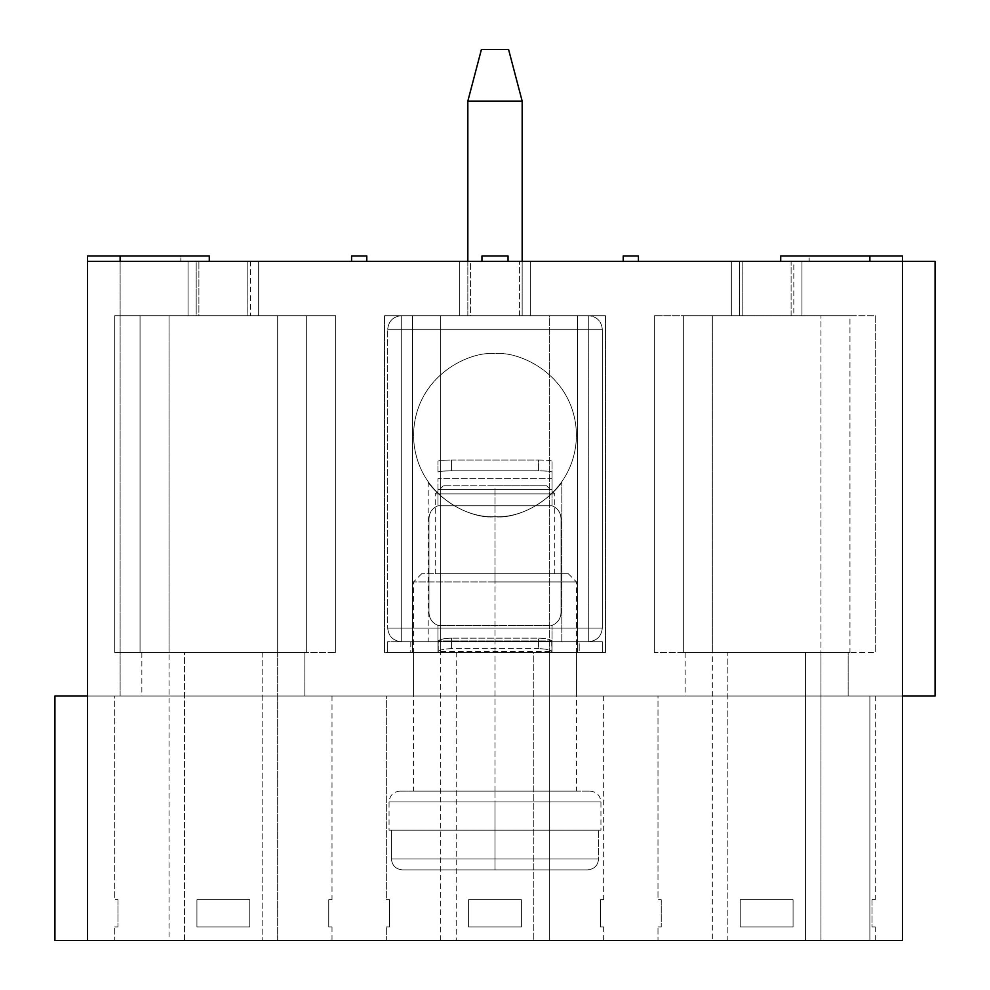 <?xml version="1.0" encoding="UTF-8"?>
<svg xmlns="http://www.w3.org/2000/svg" width="990" height="990" viewBox="0 0 990 990"><rect width="100%" height="100%" fill="white"/><g stroke="black" fill="none" stroke-linecap="round" stroke-linejoin="round"><path stroke-width="0.74" stroke-dasharray="4.95 3.71" d="M588.716 329.299L401.284 329.299L401.284 628.106L588.716 628.106L588.716 329.299L588.716 628.106L401.284 628.106L401.284 329.299L602.304 329.299L602.304 628.106L602.304 329.299L602.304 628.106L588.716 628.106L588.716 315.711L401.284 315.711L588.716 315.711C596.908 316.577 601.437 321.107 602.304 329.299L401.284 329.299L401.284 628.106L602.304 628.106C601.437 636.298 596.908 640.827 588.716 641.693L401.284 641.693L588.716 641.693L588.716 628.106L588.716 641.693C596.908 640.827 601.437 636.298 602.304 628.106C601.437 636.298 596.908 640.827 588.716 641.693L401.284 641.693L401.284 628.106L387.696 628.106L387.696 329.299L387.696 628.106L387.696 329.299L401.284 329.299L401.284 315.711L588.716 315.711L588.716 628.106L602.304 628.106L602.304 329.299C601.437 321.107 596.908 316.577 588.716 315.711C596.908 316.577 601.437 321.107 602.304 329.299L588.716 329.299L602.304 329.299C601.437 321.107 596.908 316.577 588.716 315.711L588.716 329.299L588.716 315.711L401.284 315.711L401.284 329.299L387.696 329.299C388.563 321.107 393.092 316.577 401.284 315.711C393.092 316.577 388.563 321.107 387.696 329.299C388.563 321.107 393.092 316.577 401.284 315.711L401.284 329.299L588.716 329.299M495 516.731C471.166 520.01 414.612 495.557 413.511 435.241C414.612 374.925 471.166 350.472 495 353.739C518.834 350.472 575.388 374.925 576.489 435.241C575.388 495.557 518.834 520.01 495 516.731C518.834 520.01 575.388 495.557 576.489 435.241C575.388 374.925 518.834 350.472 495 353.739C471.166 350.472 414.612 374.925 413.511 435.241C414.612 495.557 471.166 520.01 495 516.731C471.166 520.01 414.612 495.557 413.511 435.241C414.612 374.925 471.166 350.472 495 353.739C518.834 350.472 575.388 374.925 576.489 435.241C575.388 495.557 518.834 520.01 495 516.731C533.697 518.352 561.095 484.952 561.8 481.92C561.095 484.964 533.684 518.339 495 516.731C518.834 520.01 575.388 495.557 576.489 435.241C575.388 374.925 518.834 350.472 495 353.739C471.166 350.472 414.612 374.925 413.511 435.241C414.612 495.557 471.166 520.01 495 516.731C456.242 518.29 428.955 485.013 428.2 481.92C428.955 484.89 456.019 518.29 495 516.731C456.019 518.29 428.955 484.89 428.2 481.92C428.955 485.013 456.242 518.29 495 516.731C456.019 518.29 428.955 484.89 428.2 481.92C428.955 485.013 456.242 518.29 495 516.731C533.684 518.339 561.095 484.964 561.8 481.92C561.095 484.952 533.697 518.352 495 516.731M561.8 641.693L428.2 641.693L561.8 641.693L428.2 641.693L561.8 641.693L561.8 481.92L561.8 641.693M522.163 315.711L467.837 315.711L522.163 315.711L467.837 315.711L522.163 315.711L522.163 261.385L522.163 315.711L522.163 261.385L519.453 261.385L519.453 315.711L522.163 315.711M588.716 641.693C596.908 640.827 601.437 636.298 602.304 628.106L588.716 628.106L588.716 641.693L588.716 628.106L401.284 628.106L401.284 641.693C393.092 640.827 388.563 636.298 387.696 628.106L401.284 628.106L401.284 641.693L588.716 641.693M387.696 628.106C388.563 636.298 393.092 640.827 401.284 641.693C393.092 640.827 388.563 636.298 387.696 628.106C388.563 636.298 393.092 640.827 401.284 641.693L401.284 628.106L387.696 628.106L401.284 628.106L401.284 315.711C393.092 316.577 388.563 321.107 387.696 329.299L401.284 329.299L387.696 329.299L387.696 628.106M467.837 101.116L522.163 101.116L467.837 101.116M481.412 49.5L508.588 49.5L481.412 49.5M552.049 625.395L552.049 652.559L552.049 625.395C557.692 622.995 560.674 618.738 561.008 612.612L561.008 518.562C560.674 512.436 557.692 508.179 552.049 505.779L552.049 478.727L437.951 478.727L437.951 505.779L437.951 489.543L552.049 489.543L552.049 472.032C551.183 471.314 546.653 470.918 538.461 470.844L538.461 460.016L451.539 460.016L451.539 470.844L538.461 470.844L451.539 470.844C443.347 470.918 438.818 471.314 437.951 472.032L437.951 461.204C438.818 460.486 443.347 460.09 451.539 460.016L538.461 460.016C546.653 460.09 551.183 460.486 552.049 461.204L552.049 505.779L552.049 489.543L437.951 489.543L437.951 505.779L552.049 505.779L437.951 505.779L437.951 478.727L552.049 478.727L552.049 505.779L437.951 505.779C432.308 508.179 429.326 512.436 428.992 518.562L428.992 612.612C429.326 618.738 432.308 622.995 437.951 625.395L437.951 652.559L437.951 625.395L552.049 625.395L437.951 625.395C432.308 622.995 429.326 618.738 428.992 612.612L428.992 518.562C429.326 512.436 432.308 508.179 437.951 505.779L552.049 505.779C557.692 508.179 560.674 512.436 561.008 518.562L561.008 612.612C560.674 618.738 557.692 622.995 552.049 625.395L437.951 625.395L437.951 641.693L602.304 641.693L387.696 641.693L437.951 641.693L437.951 652.559L387.696 652.559L552.049 652.559L437.951 652.559L438.261 640.951C440.204 639.231 444.634 638.303 451.539 638.179L451.539 648.673L538.461 648.673L538.461 638.179L451.539 638.179L538.461 638.179C545.366 638.303 549.797 639.231 551.739 640.951L438.261 640.951L551.739 640.951L552.049 652.559L602.304 652.559L552.049 652.559L552.049 641.508L437.951 641.693L437.951 652.559L552.049 652.559L551.739 651.445C549.797 649.725 545.366 648.797 538.461 648.673L451.539 648.673C444.634 648.797 440.204 649.725 438.261 651.445L551.739 651.445L438.261 651.445L437.951 652.559L387.696 652.559L387.696 641.693L387.696 652.559L387.696 641.693L437.951 641.693L387.696 641.693L387.696 652.559L437.951 652.559L437.951 641.693L602.304 641.693L602.304 652.559L602.304 641.693L602.304 652.559L552.049 652.559L552.049 641.693L552.049 652.559L602.304 652.559L602.304 641.693L552.049 641.693L552.049 625.395L552.049 652.559L437.951 652.559L437.951 625.395L552.049 625.395C557.692 622.995 560.674 618.738 561.008 612.612L561.008 518.562L561.008 612.612C560.674 618.738 557.692 622.995 552.049 625.395M579.212 641.693L410.788 641.693L579.212 641.693L410.788 641.693L579.212 641.693L579.212 652.559L410.788 652.559L579.212 652.559L410.788 652.559L579.212 652.559L579.212 641.693M551.739 640.951C549.797 639.231 545.366 638.303 538.461 638.179L538.461 648.673C545.366 648.797 549.797 649.725 551.739 651.445L551.739 640.951M438.261 651.445C440.204 649.725 444.634 648.797 451.539 648.673L451.539 638.179C444.634 638.303 440.204 639.231 438.261 640.951L438.261 651.445M428.992 518.562L428.992 612.612L428.992 518.562C429.326 512.436 432.308 508.179 437.951 505.779C432.308 508.179 429.326 512.436 428.992 518.562M552.049 461.204C551.183 460.486 546.653 460.09 538.461 460.016L538.461 470.844C546.653 470.918 551.183 471.314 552.049 472.032L552.049 461.204M437.951 625.395C432.308 622.995 429.326 618.738 428.992 612.612C429.326 618.738 432.308 622.995 437.951 625.395M437.951 472.032C438.818 471.314 443.347 470.918 451.539 470.844L451.539 460.016C443.347 460.09 438.818 460.486 437.951 461.204L437.951 472.032M552.049 505.779C557.692 508.179 560.674 512.436 561.008 518.562C560.674 512.436 557.692 508.179 552.049 505.779M587.429 869.876L495 869.876L495 859.011L598.579 859.011C597.849 865.668 594.136 869.294 587.429 869.876L402.571 869.876C395.876 869.294 392.151 865.668 391.421 859.011L495 859.011L495 869.876L402.571 869.876L587.429 869.876C594.136 869.282 597.849 865.668 598.579 859.011L598.579 830.214C601.722 830.214 601.722 830.214 598.579 830.214C601.722 830.214 601.722 830.214 598.579 830.214L598.579 859.011L391.421 859.011L391.421 830.214C388.278 830.214 388.278 830.214 391.421 830.214C388.278 830.214 388.278 830.214 391.421 830.214L391.421 859.011L495 859.011L495 801.962L389.058 801.962L600.942 801.962L495 801.962L600.942 801.962L495 801.962L495 859.011L391.421 859.011C392.151 865.656 395.864 869.282 402.571 869.876L587.429 869.876C594.136 869.294 597.849 865.668 598.579 859.011L598.579 830.214L391.421 830.214L391.421 859.011C392.151 865.668 395.876 869.294 402.571 869.876L587.429 869.876L402.571 869.876C395.864 869.282 392.151 865.656 391.421 859.011L391.421 830.214C388.278 830.214 388.278 830.214 391.421 830.214L598.579 830.214C601.722 830.214 601.722 830.214 598.579 830.214L391.421 830.214L598.579 830.214L598.579 859.011C597.849 865.668 594.136 869.282 587.429 869.876M495 581.922L413.511 581.922L576.489 581.922L495 581.922L576.489 581.922L495 581.922L495 791.097L576.489 791.097L413.511 791.097L495 791.097L413.511 791.097L495 791.097L495 581.922L576.489 581.922L413.511 581.922L495 581.922L413.511 581.922L495 581.922L495 573.779L554.759 573.779L435.241 573.779L495 573.779L435.241 573.779L495 573.779L495 493.911L435.241 493.911L554.759 493.911L495 493.911L554.759 493.911L495 493.911L495 573.779L568.347 573.779L421.653 573.779L568.347 573.779L495 573.779L568.347 573.779L495 573.779L495 581.922M495 791.097L399.923 791.097L590.077 791.097L399.923 791.097L495 791.097L399.923 791.097L495 791.097L495 801.962L389.058 801.962L600.942 801.962L495 801.962L600.942 801.962L495 801.962L495 791.097M495 485.768L546.616 485.768L443.384 485.768L546.616 485.768L495 485.768L546.616 485.768L495 485.768L495 493.911L554.759 493.911L435.241 493.911L495 493.911L435.241 493.911L495 493.911L495 485.768M247.797 315.711L258.662 315.711L258.662 261.385L258.662 315.711L335.635 315.711L335.635 652.559L335.635 315.711L277.683 315.711L277.683 940.5L184.561 940.5L184.561 652.559L169.03 652.559L169.03 315.711L277.683 315.711L114.692 315.711L114.692 652.559L335.635 652.559L114.692 652.559L335.635 652.559L306.653 652.559L306.653 315.711L335.635 315.711L335.635 652.559L335.635 315.711L258.662 315.711L258.662 261.385L459.682 261.385L459.682 315.711L384.528 315.711L412.595 315.711L412.595 652.559L384.528 652.559L384.528 315.711L384.528 652.559L440.674 652.559L440.674 315.711L549.326 315.711L549.326 940.5L456.204 940.5L456.204 652.559L440.674 652.559L605.472 652.559L384.528 652.559L605.472 652.559L577.405 652.559L577.405 315.711L605.472 315.711L605.472 652.559L605.472 315.711L530.318 315.711L530.318 261.385L731.338 261.385L731.338 315.711L654.365 315.711L683.348 315.711L683.348 652.559L654.365 652.559L654.365 315.711L654.365 652.559L712.317 652.559L712.317 315.711L820.97 315.711L820.97 940.5L727.848 940.5L727.848 652.559L712.317 652.559L849.952 652.559L849.952 315.711L875.309 315.711L875.309 652.559L654.365 652.559L875.309 652.559L875.309 315.711L801.962 315.711L801.962 261.385L902.472 261.385L902.472 696.02L87.528 696.02L87.528 261.385L188.038 261.385L188.038 315.711L114.692 315.711L188.038 315.711L188.038 261.385L87.528 261.385L209.286 261.385L87.528 261.385L120.124 261.385L87.528 261.385L87.528 940.5L902.472 940.5L869.876 940.5L902.472 940.5L902.472 261.385L780.714 261.385L902.472 261.385L791.097 261.385L791.097 315.711L793.807 315.711L793.807 261.385L772.72 261.385L801.962 261.385L801.962 315.711L801.962 261.385L801.962 315.711L739.481 315.711L739.481 261.385L501.076 261.385L530.318 261.385L530.318 315.711L530.318 261.385L530.318 315.711L467.837 315.711L467.837 261.385L247.797 261.385L247.797 315.711L250.519 315.711L250.519 261.385L229.433 261.385L258.662 261.385L258.662 315.711L196.193 315.711L196.193 261.385L229.433 261.385L188.038 261.385L188.038 315.711L188.038 261.385L198.903 261.385L196.193 261.385L196.193 315.711L198.903 315.711L198.903 261.385L198.903 315.711L188.038 315.711L247.847 315.711L247.797 261.385M169.03 315.711L169.03 652.559L140.048 652.559L140.048 315.711L140.048 652.559L114.692 652.559L114.692 315.711L114.692 652.559L114.692 315.711L169.03 315.711L169.03 940.5L277.683 940.5L184.561 940.5L262.152 940.5L262.152 652.559L184.561 652.559L184.561 940.5M712.317 315.711L712.317 652.559L683.348 652.559L683.348 315.711L683.348 652.559L683.348 315.711L712.317 315.711L654.365 315.711L731.338 315.711L731.338 261.385L731.338 315.711L742.203 315.711L731.338 315.711L731.338 261.385L742.203 261.385L742.203 315.711L739.481 315.711L742.203 315.711L742.203 261.385L739.481 261.385L739.481 315.711L875.309 315.711L712.317 315.711L712.317 940.5L820.97 940.5L727.848 940.5L820.97 940.5L820.97 652.559L805.439 652.559L805.439 940.5L805.439 652.559L727.848 652.559L727.848 940.5M440.674 315.711L440.674 652.559L412.595 652.559L412.595 315.711L412.595 652.559L412.595 315.711L440.674 315.711L384.528 315.711L470.547 315.711L459.682 315.711L459.682 261.385L459.682 315.711L459.682 261.385L470.547 261.385L470.547 315.711L467.837 315.711L470.547 315.711L470.547 261.385L467.837 261.385L467.837 315.711L605.472 315.711L440.674 315.711L440.674 940.5L549.326 940.5L456.204 940.5L549.326 940.5L549.326 652.559L533.796 652.559L533.796 940.5L533.796 652.559L456.204 652.559L456.204 940.5M114.692 940.5L332.009 940.5L114.692 940.5L114.692 926.912L117.959 926.912L117.959 899.749L114.692 899.749L114.692 696.02L332.009 696.02L114.692 696.02L114.692 899.749L117.959 899.749L117.959 926.912L114.692 926.912L114.692 940.5L332.009 940.5L114.692 940.5M249.765 926.912L196.936 926.912L196.936 899.749L249.765 899.749L249.765 926.912L249.765 899.749L196.936 899.749L196.936 926.912L249.765 926.912L196.936 926.912L196.936 899.749L249.765 899.749L249.765 926.912L196.936 926.912L249.765 926.912L249.765 899.749L196.936 899.749L249.765 899.749L196.936 899.749L196.936 926.912L249.765 926.912M328.754 899.749L328.754 926.912C333.086 926.912 333.086 926.912 328.754 926.912C333.086 926.912 333.086 926.912 328.754 926.912L328.754 899.749C333.086 899.749 333.086 899.749 328.754 899.749C333.086 899.749 333.086 899.749 328.754 899.749L328.754 926.912L328.754 899.749C333.086 899.749 333.086 899.749 328.754 899.749M657.991 940.5L875.309 940.5L657.991 940.5L657.991 926.912L661.246 926.912L661.246 899.749L657.991 899.749L657.991 696.02L875.309 696.02L657.991 696.02L657.991 899.749L661.246 899.749L661.246 926.912L657.991 926.912L657.991 940.5L875.309 940.5L657.991 940.5M793.064 926.912L740.235 926.912L740.235 899.749L793.064 899.749L793.064 926.912L793.064 899.749L740.235 899.749L740.235 926.912L793.064 926.912L740.235 926.912L740.235 899.749L793.064 899.749L793.064 926.912L740.235 926.912L793.064 926.912L793.064 899.749L740.235 899.749L793.064 899.749L740.235 899.749L740.235 926.912L793.064 926.912M872.041 926.912C876.385 926.912 876.385 926.912 872.041 926.912C876.385 926.912 876.385 926.912 872.041 926.912L872.041 899.749C876.385 899.749 876.385 899.749 872.041 899.749C876.385 899.749 876.385 899.749 872.041 899.749L872.041 926.912C876.385 926.912 876.385 926.912 872.041 926.912M54.933 940.5L87.528 940.5L87.528 261.385L87.528 940.5L87.528 696.02L902.472 696.02L902.472 940.5L902.472 261.385L902.472 696.02L87.528 696.02L902.472 696.02L902.472 940.5L87.528 940.5L87.528 261.385L120.124 261.385L120.124 696.02L87.528 696.02L120.124 696.02L120.124 261.385L120.124 696.02L120.124 261.385L87.528 261.385L87.528 696.02L120.124 696.02L87.528 696.02L87.528 940.5L54.933 940.5L54.933 696.02L54.933 940.5M386.348 940.5L603.653 940.5L386.348 940.5L603.653 940.5L386.348 940.5L386.348 926.912L389.602 926.912L389.602 899.749L386.348 899.749L386.348 696.02L603.653 696.02L386.348 696.02L386.348 899.749L389.602 899.749L389.602 926.912L386.348 926.912L386.348 940.5M848.145 652.559L685.154 652.559L848.145 652.559L848.145 696.02L685.154 696.02L848.145 696.02L848.145 652.559L685.154 652.559L848.145 652.559M304.846 652.559L141.855 652.559L304.846 652.559L141.855 652.559L304.846 652.559L304.846 696.02L141.855 696.02L304.846 696.02L304.846 652.559M576.489 652.559L413.511 652.559L576.489 652.559L413.511 652.559L576.489 652.559L576.489 696.02L413.511 696.02L576.489 696.02L576.489 652.559M935.067 261.385L902.472 261.385L902.472 255.952L902.472 261.385L935.067 261.385L935.067 696.02L902.472 696.02L902.472 940.5L869.876 940.5L869.876 696.02L902.472 696.02L869.876 696.02L869.876 940.5L869.876 696.02L869.876 940.5L902.472 940.5L902.472 696.02L869.876 696.02L902.472 696.02L902.472 261.385L902.472 696.02L935.067 696.02L935.067 261.385M623.217 261.385L638.426 261.385L623.217 261.385L638.426 261.385L638.426 255.952L638.426 261.385L623.217 261.385L623.217 255.952L623.217 261.385M481.957 261.385L508.043 261.385L481.957 261.385L508.043 261.385L508.043 255.952L508.043 261.385L481.957 261.385L481.957 255.952L481.957 261.385M351.574 261.385L366.783 261.385L351.574 261.385L366.783 261.385L366.783 255.952L366.783 261.385L351.574 261.385L351.574 255.952L351.574 261.385M87.528 255.952L87.528 261.385L87.528 255.952L120.124 255.952L120.124 261.385L120.124 255.952L120.124 261.385L87.528 261.385L120.124 261.385L120.124 255.952L120.124 261.385L209.286 261.385L209.286 255.952L209.286 261.385L180.824 261.385L180.824 255.952L209.286 255.952L180.824 255.952L180.824 261.385L120.124 261.385L120.124 255.952L180.824 255.952L87.528 255.952M54.933 696.02L87.528 696.02L54.933 696.02M623.217 255.952L638.426 255.952L623.217 255.952M481.957 255.952L508.043 255.952L481.957 255.952M869.876 261.385L869.876 255.952L869.876 261.385L869.876 255.952L902.472 255.952L869.876 255.952L869.876 261.385L902.472 261.385L869.876 261.385L869.876 255.952L869.876 261.385L780.714 261.385L869.876 261.385M780.714 255.952L780.714 261.385L780.714 255.952L809.177 255.952L809.177 261.385L809.177 255.952L869.876 255.952L780.714 255.952M351.574 255.952L366.783 255.952L351.574 255.952M791.097 315.711L791.097 261.385M519.453 315.711L519.453 261.385M384.528 652.559L384.528 315.711L384.528 652.559M605.472 315.711L605.472 652.559L605.472 315.711M654.365 652.559L654.365 315.711L654.365 652.559M875.309 315.711L875.309 652.559L875.309 315.711M277.683 940.5L277.683 652.559L262.152 652.559L262.152 940.5L277.683 940.5M521.421 899.749L521.421 926.912L468.579 926.912L468.579 899.749L521.421 899.749L468.579 899.749L468.579 926.912L521.421 926.912L521.421 899.749L521.421 926.912L468.579 926.912L468.579 899.749L521.421 899.749L468.579 899.749L521.421 899.749L468.579 899.749L468.579 926.912L521.421 926.912L468.579 926.912L521.421 926.912L521.421 899.749L468.579 899.749L521.421 899.749M600.398 899.749L600.398 926.912C604.741 926.912 604.741 926.912 600.398 926.912C604.741 926.912 604.741 926.912 600.398 926.912L600.398 899.749C604.741 899.749 604.741 899.749 600.398 899.749C604.741 899.749 604.741 899.749 600.398 899.749L600.398 926.912L600.398 899.749C604.741 899.749 604.741 899.749 600.398 899.749M386.348 696.02L603.653 696.02L386.348 696.02M576.489 696.02L413.511 696.02L576.489 696.02M657.991 696.02L875.309 696.02L657.991 696.02M848.145 696.02L685.154 696.02L848.145 696.02M114.692 696.02L332.009 696.02L114.692 696.02M304.846 696.02L141.855 696.02L304.846 696.02M849.952 652.559L820.97 652.559L820.97 315.711L849.952 315.711L849.952 652.559M306.653 652.559L306.653 315.711L306.653 652.559L277.683 652.559L277.683 315.711L306.653 315.711L306.653 652.559M140.048 652.559L140.048 315.711L140.048 652.559M577.405 652.559L577.405 315.711L577.405 652.559L549.326 652.559L549.326 315.711L577.405 315.711L577.405 652.559M328.754 926.912C333.086 926.912 333.086 926.912 328.754 926.912M249.765 899.749L196.936 899.749L249.765 899.749M872.041 899.749C876.385 899.749 876.385 899.749 872.041 899.749M661.246 899.749L661.246 926.912L661.246 899.749L657.991 899.749L661.246 899.749M657.991 926.912L661.246 926.912L657.991 926.912M793.064 899.749L740.235 899.749L793.064 899.749M600.398 926.912C604.741 926.912 604.741 926.912 600.398 926.912M468.579 926.912L521.421 926.912L468.579 926.912M389.602 899.749L389.602 926.912L389.602 899.749L386.348 899.749L389.602 899.749M389.602 926.912L386.348 926.912L389.602 926.912M117.959 899.749L117.959 926.912L117.959 899.749L114.692 899.749L117.959 899.749M114.692 926.912L117.959 926.912L114.692 926.912M428.2 481.92L428.2 641.693M467.837 261.385L467.837 315.711M410.788 641.693L410.788 652.559M399.923 791.097C393.364 791.777 389.738 795.403 389.058 801.962L389.058 830.214M590.077 791.097C596.636 791.777 600.262 795.403 600.942 801.962L600.942 830.214M421.653 573.779L413.511 581.922L413.511 791.097M568.347 573.779L576.489 581.922L576.489 791.097M443.384 485.768L435.241 493.911L435.241 573.779M546.616 485.768L554.759 493.911L554.759 573.779M332.009 940.5L332.009 926.912M332.009 696.02L332.009 899.749M875.309 940.5L875.309 926.912M875.309 696.02L875.309 899.749M685.154 652.559L685.154 696.02M413.511 652.559L413.511 696.02M141.855 652.559L141.855 696.02M603.653 940.5L603.653 926.912M603.653 696.02L603.653 899.749"/><path stroke-width="1.49" d="M522.163 101.116L467.837 101.116L522.163 101.116L522.163 261.385L522.163 101.116L508.588 49.5L481.412 49.5L508.588 49.5L522.163 101.116M902.472 940.5L54.933 940.5L87.528 940.5L87.528 261.385L935.067 261.385L935.067 696.02L935.067 261.385L902.472 261.385L902.472 940.5L902.472 261.385L87.528 261.385L87.528 255.952L87.528 940.5L902.472 940.5M902.472 255.952L902.472 261.385L902.472 255.952L869.876 255.952L869.876 261.385L869.876 255.952L780.714 255.952L780.714 261.385L780.714 255.952L902.472 255.952M120.124 261.385L120.124 255.952L87.528 255.952L120.124 255.952L120.124 261.385M87.528 696.02L54.933 696.02L54.933 940.5L54.933 696.02L87.528 696.02M902.472 696.02L935.067 696.02L902.472 696.02M638.426 255.952L638.426 261.385L638.426 255.952L623.217 255.952L623.217 261.385L623.217 255.952L638.426 255.952M481.957 261.385L481.957 255.952L481.957 261.385M508.043 261.385L508.043 255.952L481.957 255.952L508.043 255.952L508.043 261.385M209.286 261.385L209.286 255.952L120.124 255.952L209.286 255.952L209.286 261.385M351.574 261.385L351.574 255.952L351.574 261.385M366.783 261.385L366.783 255.952L351.574 255.952L366.783 255.952L366.783 261.385M481.412 49.5L467.837 101.116L467.837 261.385"/></g></svg>
